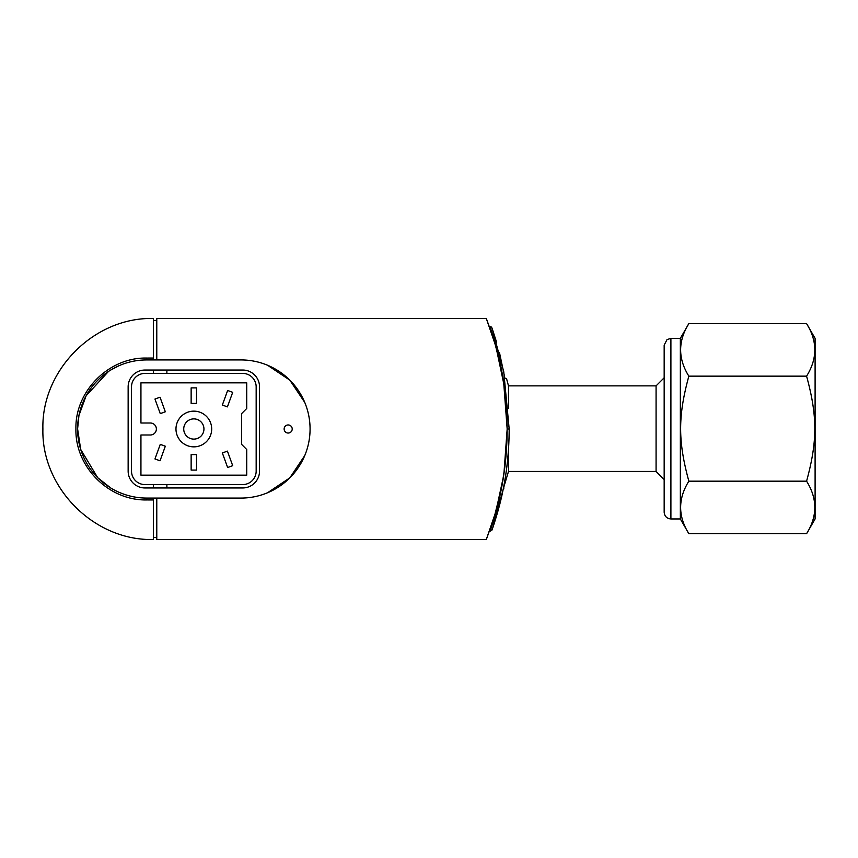 <?xml version="1.0" encoding="UTF-8"?>
<svg xmlns="http://www.w3.org/2000/svg" width="858" height="858" viewBox="0 0 858 858"><rect width="100%" height="100%" fill="white"/><g stroke="black" fill="none" stroke-linecap="round" stroke-linejoin="round"><path stroke-width="1.29" d="M135.457 377.359A13.481 13.481 0 0 1 144.981 373.412L242.685 373.402A13.481 13.481 0 0 1 256.167 386.883L256.167 471.106A13.481 13.481 0 0 1 242.685 484.588L144.981 484.588A13.481 13.481 0 0 1 131.51 471.117L131.51 386.883A13.481 13.481 0 0 1 135.457 377.359M193.833 411.143A17.857 17.857 0 0 1 211.69 429A17.857 17.857 0 0 1 193.833 446.857A17.857 17.857 0 0 1 175.976 429A17.857 17.857 0 0 1 193.833 411.143M193.833 418.886A10.103 10.103 0 0 1 203.947 429A10.103 10.103 0 0 1 193.833 439.103A10.103 10.103 0 0 1 183.73 429A10.103 10.103 0 0 1 193.833 418.886M165.326 446.224L160.028 460.789L154.966 458.944L160.264 444.38L165.326 446.224M191.141 470.098L191.141 454.601L196.536 454.601L196.536 470.098L191.141 470.098M227.413 451.115L232.711 465.68L227.649 467.524L222.34 452.96L227.413 451.115M222.34 405.04L227.649 390.476L232.711 392.321L227.413 406.874L222.34 405.04M196.536 387.891L196.536 403.389L191.141 403.389L191.141 387.891L196.536 387.891M160.028 397.211L165.326 411.776L160.264 413.62L154.966 399.056L160.028 397.211M246.729 449.517L246.729 475.15L140.937 475.16L140.937 434.995L150.375 434.995A5.995 5.995 0 0 0 156.371 429A5.995 5.995 0 0 0 150.375 423.005L140.937 423.005L140.937 382.84L246.729 382.84L246.729 408.483L241.613 413.599L241.613 444.39L246.729 449.517M492.245 522.951L486.314 539.51L156.778 539.51L156.778 498.069M495.184 513.384L500.9 490.24L495.903 510.853M504.011 385.36L507.164 429L504.011 472.64M503.764 383.74L496.45 349.099L500.9 367.76L495.731 346.525M486.314 539.51L494.862 514.5C502.595 489.135 506.703 460.639 507.164 429C506.703 397.361 502.595 368.865 494.862 343.5L486.314 318.49L491.602 333.097M156.778 359.931L156.778 318.49L486.314 318.49M267.567 365.251L289.811 380.137L304.762 402.434M304.762 455.566L289.811 477.863L267.567 492.749M153.41 320.517L156.778 320.517M156.778 537.483L153.41 537.483M288.17 433.043A4.043 4.043 0 0 1 284.127 429A4.043 4.043 0 0 1 288.17 424.957A4.043 4.043 0 0 1 292.213 429A4.043 4.043 0 0 1 288.17 433.043M506.499 378.464L504.976 378.464L506.499 378.464L508.494 385.875L656.08 385.875L656.08 471.45L508.494 471.45L503.238 488.974M508.494 385.875L508.494 408.419M508.494 449.581L508.494 471.45M496.503 508.697L503.26 477.509M503.796 486.111L503.796 488.974M664.167 480.888L664.167 479.536L656.08 471.45M806.584 533.697C817.535 516.194 817.535 498.691 806.584 481.177C817.535 441.023 817.535 416.312 806.584 376.147C817.535 358.633 817.535 341.13 806.584 323.627L815.1 338.374L815.1 518.951L806.584 533.697L688.845 533.697L680.34 518.951L670.902 518.951L670.902 338.374L680.34 338.374L688.845 323.627C677.906 341.13 677.906 358.633 688.845 376.147C677.906 416.312 677.906 441.023 688.845 481.177C677.906 498.691 677.906 516.194 688.845 533.697M680.34 338.374L680.34 518.951M670.902 338.374L667.031 339.596L664.167 345.109L664.167 512.215C664.564 516.312 666.805 518.554 670.902 518.951M656.08 385.875L664.167 377.788M499.517 352.788L504.954 378.464M503.807 384.019L507.164 429L504.236 471.01C501.801 486.883 499.206 499.517 496.45 508.901M494.53 515.594L489.982 529.633M491.677 524.678L493.253 519.787M492.245 335.049L491.741 333.515M492.095 328.282L491.226 326.952L489.339 326.576L493.253 338.213M503.936 473.144L504.429 469.648M502.927 378.464L500.9 367.76M507.164 429C507.057 451.34 504.847 472.64 500.536 492.889C497.007 510.596 490.368 530.544 490.057 531.424C490.497 530.201 497.661 508.526 501.19 489.65C505.094 470.313 507.078 450.085 507.164 429C506.939 402.402 503.946 377.627 498.176 354.686L490.057 326.576L497.061 350.268C503.485 374.163 506.842 400.407 507.164 429L509.18 429C509.105 450.021 507.099 470.109 503.174 489.285C499.624 508.054 492.406 529.043 491.966 530.072C492.278 529.354 498.959 510.081 502.509 492.481C506.853 472.426 509.073 451.265 509.18 429L503.743 371.707L491.966 327.928L496.61 342.299M492.374 524.174L496.632 509.395M507.335 462.526C502.016 498.155 502.016 498.155 507.335 462.526M497.554 352.166L494.873 342.224M503.099 489.639L492.9 527.37L492.063 529.794L489.339 531.424M806.584 481.177L688.845 481.177M806.584 376.147L688.845 376.147M806.584 323.627L688.845 323.627M501.158 488.974L500.9 490.24M495.731 511.475L496.428 508.966M166.881 487.955L166.881 484.588M166.881 373.412L166.881 370.034L242.685 370.034A16.849 16.849 0 0 1 259.534 386.883L259.534 471.106A16.849 16.849 0 0 1 242.685 487.955L144.981 487.955A16.849 16.849 0 0 1 128.142 471.117L128.142 386.883A16.849 16.849 0 0 1 144.981 370.045L166.881 370.045M146.804 499.935L146.664 498.069L241.001 498.069A69.069 69.069 0 0 0 310.07 429A69.069 69.069 0 0 0 241.001 359.931L146.664 359.931L146.804 358.065C109.18 357.067 74.936 391.001 75.922 428.914C74.968 466.913 108.837 500.793 146.804 499.935L153.41 499.946L153.41 498.069M110.693 370.045L119.133 365.658M110.693 487.955L97.683 477.691L80.695 449.442L77.606 428.925L78.947 415.433L86.122 395.774L108.44 371.482M146.664 359.931A69.069 69.069 0 0 0 77.606 429A69.069 69.069 0 0 0 146.664 498.069C137.108 498.058 127.917 496.128 119.101 492.299M241.001 370.034L143.64 370.098M143.704 487.912L144.927 487.955M153.41 359.931L153.41 358.054L146.804 358.065M153.41 358.054L153.41 318.49C94.369 316.956 41.366 369.97 42.9 429C41.366 488.03 94.369 541.044 153.41 539.51L153.41 499.946M153.41 487.955L153.41 484.588M153.41 373.412L153.41 370.045M492.503 329.483L491.966 327.928"/></g></svg>
